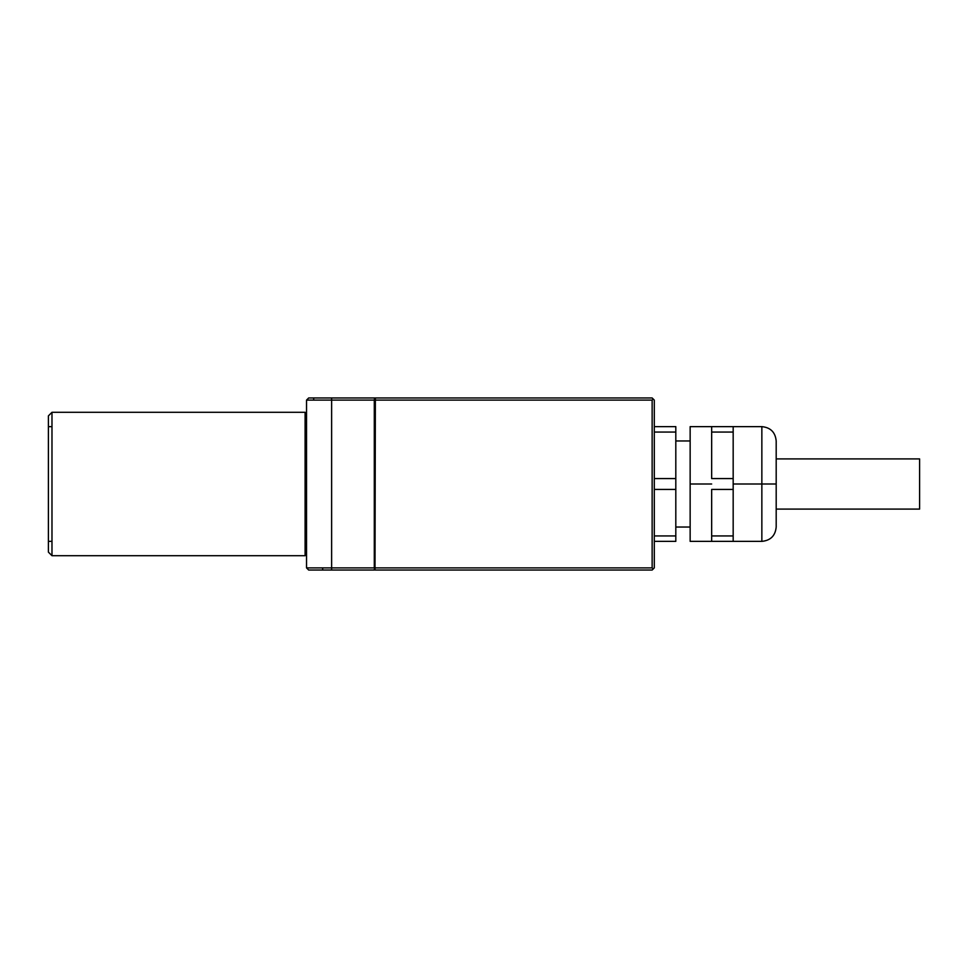 <?xml version="1.0" encoding="UTF-8"?>
<svg xmlns="http://www.w3.org/2000/svg" width="968" height="968" viewBox="0 0 968 968"><rect width="100%" height="100%" fill="white"/><g stroke="black" fill="none" stroke-linecap="round" stroke-linejoin="round"><path stroke-width="1.45" d="M652.142 397.957L375.366 397.957L375.015 567.889L374.652 399.385L375.366 399.385L375.366 397.957L652.142 397.957L653.219 399.034L652.142 400.111L652.142 567.889L653.219 568.966L652.142 570.043L375.015 570.043L652.142 570.043L654.295 567.889L654.295 400.111L652.142 397.957M652.142 400.111L375.015 400.111L652.142 400.111L653.219 399.034L654.295 400.111L654.295 567.889L653.219 568.966L652.142 567.889L652.142 400.111M375.015 567.889L652.142 567.889L375.015 567.889L375.015 568.615L374.289 567.889L306.529 567.889L306.529 400.111L374.289 400.111L374.652 397.957L308.683 397.957L306.529 400.111L306.529 567.889L308.683 570.043L374.289 570.043L374.289 569.329L375.015 570.043L375.015 567.889M331.625 400.111L331.625 567.889L331.625 397.957L374.652 397.957L374.289 400.111L331.625 400.111L331.625 397.957L308.683 397.957L306.529 400.111L331.625 400.111M374.289 567.889L374.289 400.111L374.834 569.329L374.289 570.043L331.625 570.043L331.625 567.889L374.289 567.889M313.705 400.111L313.705 397.957L313.705 400.111M322.671 567.889L322.671 570.043L322.671 567.889M331.625 567.889L306.529 567.889L308.683 570.043L331.625 570.043L331.625 567.889M675.809 527.028L690.148 527.028L675.809 527.028M690.148 440.972L675.809 440.972L690.148 440.972M733.175 426.634L761.852 426.634C770.564 427.493 775.344 432.272 776.191 440.972L776.191 527.028C775.344 535.727 770.564 540.507 761.852 541.366L733.175 541.366L733.175 535.933L711.661 535.933L711.661 541.366L733.175 541.366L690.148 541.366L690.148 484L711.661 484L690.148 484L690.148 426.634L711.661 426.634L711.661 432.067L733.175 432.067L711.661 432.067L711.661 455.323L711.661 426.634L733.175 426.634L733.175 432.067L733.175 426.634L711.661 426.634M776.191 484L761.852 484L761.852 541.366L761.852 426.634L761.852 484L776.191 484M761.852 484L761.852 541.366L761.852 484L733.175 484L761.852 484L761.852 426.634L761.852 484M690.148 527.028L690.148 484M711.661 541.366L711.661 489.433L733.175 489.433L733.175 535.933L733.175 489.433L711.661 489.433L711.661 535.933L733.175 535.933L733.175 541.366M733.175 478.567L733.175 432.067L733.175 489.433L733.175 478.567L711.661 478.567L711.661 455.335L711.661 478.567L733.175 478.567M919.6 458.905L776.191 458.905L919.6 458.905L919.6 509.095L776.191 509.095L919.6 509.095L919.6 458.905M675.809 541.366L675.809 535.933L654.295 535.933L675.809 535.933L675.809 426.634L654.295 426.634L675.809 426.634L675.809 432.067L654.295 432.067L675.809 432.067L675.809 478.567L654.295 478.567L675.809 478.567L675.809 541.366L654.295 541.366L675.809 541.366M654.295 489.433L675.809 489.433L654.295 489.433M305.101 555.705L51.982 555.705L51.982 412.295L305.101 412.295L305.101 555.705L306.529 554.265L305.101 555.705L51.982 555.705L48.4 552.123L48.4 415.877L51.982 412.295L48.4 415.877L48.4 552.123L51.982 555.705L51.982 412.295L305.101 412.295L306.529 413.735L305.101 412.295L305.101 555.705M48.4 541.366L51.982 541.366L48.4 541.366M48.4 426.634L51.982 426.634L48.4 426.634"/></g></svg>
